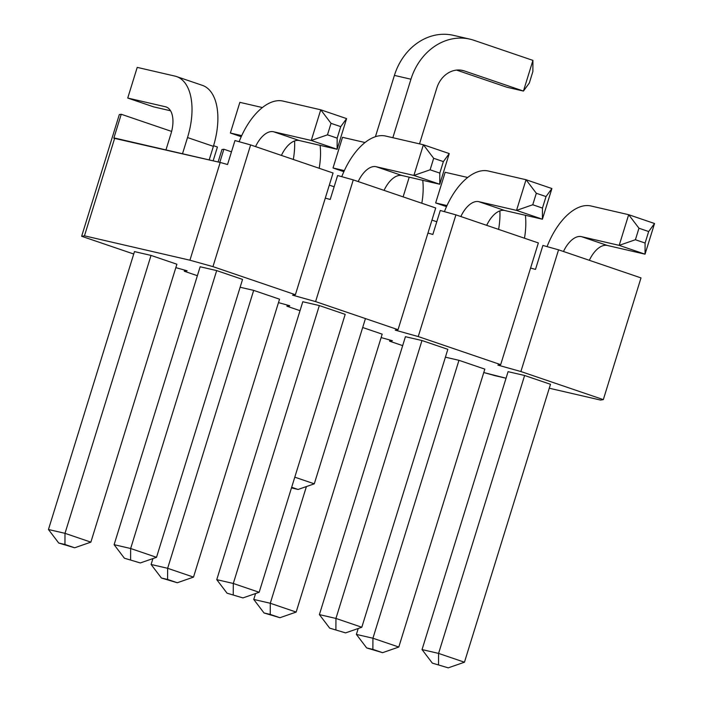 <?xml version="1.0" encoding="UTF-8"?>
<svg xmlns="http://www.w3.org/2000/svg" width="703" height="703" viewBox="0 0 703 703"><rect width="100%" height="100%" fill="white"/><g stroke="black" fill="none" stroke-linecap="round" stroke-linejoin="round"><path stroke-width="1.05" d="M165.961 149.924L170.978 133.719A25.106 13.216 -71.2 0 0 166.145 106.961A25.106 13.216 -71.2 0 0 165.469 106.768L127.726 98.051L137.226 67.383L174.959 76.109A57.242 30.132 108.8 0 1 176.506 76.548A57.242 30.132 108.8 0 1 187.516 137.542L182.508 153.746M90.863 542.145L176.892 264.223L151.031 255.417L65.001 533.331L90.863 542.145L74.65 547.778L64.948 544.474L65.001 533.331L48.454 529.508L134.484 251.595L151.031 255.417L134.484 251.595M176.506 76.548L202.376 85.353A57.242 30.132 108.8 0 1 213.378 146.356L209.186 159.915M48.454 529.508L58.744 543.041L74.65 547.778M64.948 544.474L58.744 543.041M170.548 110.775L153.597 106.856L127.726 98.051M193.51 577.11L279.539 299.188L253.678 290.383L167.648 568.296L193.51 577.11L177.288 582.743L167.595 579.439L167.648 568.296L151.101 564.474L152.929 558.569M241.709 135.635L230.373 133.016L239.864 102.348L262.404 107.559M294.592 140.952A57.242 30.132 108.8 0 1 293.318 159.467M151.101 564.474L161.391 578.007L177.288 582.743M167.595 579.439L161.391 578.007M320.093 145.345A57.242 30.132 108.8 0 1 319.18 168.272M230.373 133.016L241.226 136.707M114.114 544.684L130.653 548.507L216.682 270.593L200.144 266.771L114.114 544.684L124.396 558.217L140.301 562.954L124.396 558.217M130.6 559.65L130.653 548.507L156.523 557.321L242.553 279.407L216.682 270.593L200.144 266.771M281.411 155.407A25.106 13.216 108.8 0 1 299.381 140.556L337.115 149.282L337.168 138.139L340.727 126.637L346.605 118.614L337.115 149.282L311.253 140.468L320.744 109.8L283.01 101.083A57.242 30.132 -71.2 0 0 239.134 141.716M255.541 146.602A25.106 13.216 108.8 0 1 273.511 131.751L311.253 140.468L327.475 134.835L337.168 138.139M156.523 557.321L140.301 562.954M346.605 118.614L320.744 109.8L331.034 123.333L327.475 134.835M340.727 126.637L331.034 123.333M216.761 579.65L233.299 583.472L319.329 305.559L302.791 301.736L216.761 579.65L227.043 593.183L242.948 597.919L227.043 593.183M233.247 594.615L233.299 583.472L259.161 592.286L345.191 314.364L319.329 305.559L302.791 301.736M384.049 190.372A25.106 13.216 108.8 0 1 402.019 175.522L439.762 184.248L439.814 173.105L443.373 161.602L449.252 153.579L439.762 184.248L413.9 175.434L423.391 144.765L385.648 136.048A57.242 30.132 -71.2 0 0 341.772 176.681M358.187 181.567A25.106 13.216 108.8 0 1 376.158 166.716L413.9 175.434L430.113 169.801L439.814 173.105M259.161 592.286L242.948 597.919M449.252 153.579L423.391 144.765L433.672 158.298L430.113 169.801M443.373 161.602L433.672 158.298M306.411 486.564L270.286 603.262L296.156 612.076L279.935 617.709L270.233 614.404L270.286 603.262L253.748 599.439L255.576 593.534M382.186 334.153L362.678 327.51L382.186 334.153L296.156 612.076M344.356 170.601L333.02 167.982L342.51 137.313L365.042 142.524M253.748 599.439L264.029 612.972L279.935 617.709M270.233 614.404L264.029 612.972M422.74 180.311A57.242 30.132 108.8 0 1 421.818 203.237M333.02 167.982L343.864 171.673M319.399 614.615L335.946 618.438L421.976 340.524L405.429 336.702L319.399 614.615L329.689 628.148L345.586 632.885L329.689 628.148M335.893 629.58L335.946 618.438L361.808 627.252L447.837 349.329L421.976 340.524L405.429 336.702M486.696 225.338A25.106 13.216 108.8 0 1 504.666 210.487L542.408 219.213L542.461 208.07L546.02 196.568L551.899 188.545L542.408 219.213L516.538 210.399L526.037 179.731L488.295 171.014A57.242 30.132 -71.2 0 0 444.419 211.647M460.834 216.533A25.106 13.216 108.8 0 1 478.805 201.673L516.538 210.399L532.76 204.766L542.461 208.07M361.808 627.252L345.586 632.885M551.899 188.545L526.037 179.731L536.319 193.263L532.76 204.766M546.02 196.568L536.319 193.263M398.794 647.041L484.824 369.119L458.962 360.314L372.933 638.227L398.794 647.041L382.581 652.674L372.88 649.37L372.933 638.227L356.395 634.405L358.222 628.5M447.003 205.566L435.658 202.947L445.157 172.279L467.688 177.481M499.877 210.882A57.242 30.132 108.8 0 1 498.603 229.398M356.395 634.405L366.676 647.938L382.581 652.674M372.88 649.37L366.676 647.938M525.378 215.276A57.242 30.132 108.8 0 1 524.464 238.203M435.658 202.947L446.51 206.638M422.046 649.581L438.584 653.403L524.614 375.49L508.076 371.667L422.046 649.581L432.327 663.114L448.233 667.85L432.327 663.114M438.531 664.546L438.584 653.403L464.455 662.217L550.484 384.295L524.614 375.49L508.076 371.667M589.342 260.303A25.106 13.216 108.8 0 1 607.313 245.452L645.046 254.178L645.099 243.036L648.667 231.533L654.546 223.51L645.046 254.178L619.185 245.365L628.675 214.696L590.942 205.979A57.242 30.132 -71.2 0 0 547.066 246.612M563.472 251.498A25.106 13.216 108.8 0 1 581.451 236.639L619.185 245.365L635.407 239.732L645.099 243.036M464.455 662.217L448.233 667.85M654.546 223.51L628.675 214.696L638.965 228.229L635.407 239.732M648.667 231.533L638.965 228.229M119.317 114.571L121.241 114.264L171.62 131.426L121.241 114.264L113.824 138.219L121.241 114.264L119.317 114.571L81.645 236.278L133.737 254.029L81.645 236.278L84.465 235.83L189.924 260.207L220.188 162.455L114.721 138.078L84.465 235.83L189.924 260.207L212.956 266.63L295.392 294.715L333.064 173.008L250.628 144.923L212.956 266.63L295.392 294.715L333.064 173.008L250.628 144.923L212.956 266.63L189.924 260.207L220.188 162.455L113.824 138.219L114.721 138.078L84.465 235.83L81.645 236.278L119.317 114.571M213.58 145.714L217.42 147.024L213.141 160.829L217.42 147.024L213.58 145.714M458.962 360.314L445.412 357.177L458.962 360.314L484.824 369.119M253.678 290.383L240.118 287.246L253.678 290.383L279.539 299.188M495.044 375.683L506.046 378.232L483.769 372.537L495.044 375.683M549.263 388.223L600.503 400.069L603.323 399.612L520.888 371.527L497.856 365.103L500.677 364.646L538.357 242.939L455.913 214.854L418.241 336.561L500.677 364.646L538.357 242.939L455.913 214.854L418.241 336.561L395.218 330.138L398.039 329.681L435.711 207.974L353.275 179.889L315.594 301.596L398.039 329.681L435.711 207.974L353.275 179.889L315.594 301.596L292.571 295.172L295.392 294.715L292.571 295.172L315.594 301.596L398.039 329.681L395.218 330.138L418.241 336.561L500.677 364.646L497.856 365.103L520.888 371.527L603.323 399.612L641.004 277.905L558.56 249.82L520.888 371.527L558.56 249.82L542.901 245.452L535.484 269.407L530.589 268.036L535.484 269.407L542.901 245.452L558.56 249.82L641.004 277.905L603.323 399.612L600.503 400.069L549.263 388.223M175.838 267.641L187.112 270.796L184.291 271.244L197.376 275.708L184.291 271.244L184.643 270.101L184.291 271.244L187.112 270.796L175.838 267.641M278.476 302.606L289.75 305.752L286.929 306.209L300.023 310.673L286.929 306.209L287.29 305.067L286.929 306.209L289.75 305.752L278.476 302.606M381.123 337.572L392.397 340.718L389.576 341.175L402.661 345.63L389.576 341.175L389.928 340.032L389.576 341.175L392.397 340.718L381.123 337.572M227.552 164.511L220.188 162.455L227.552 164.511L234.969 140.556L250.628 144.923L234.969 140.556L227.552 164.511M330.199 199.476L325.296 198.105L330.199 199.476L337.616 175.522L353.275 179.889L337.616 175.522L330.199 199.476M432.846 234.442L427.942 233.071L432.846 234.442L440.263 210.487L455.913 214.854L440.263 210.487L432.846 234.442M431.958 220.109L436.774 221.744L431.958 220.109M221.963 149.537L223.879 149.229L231.48 151.822L223.879 149.229L219.811 162.367L223.879 149.229L221.963 149.537L218.115 161.971L221.963 149.537M329.312 185.144L334.127 186.787L329.312 185.144M419.524 143.878L436.809 88.033A25.106 21.318 -77 0 1 462.671 70.458A25.106 21.318 -77 0 1 464.437 70.959L523.436 91.056L532.927 60.388L473.927 40.291A57.242 48.595 103 0 0 469.912 39.148L453.365 35.326A57.242 48.595 103 0 0 394.409 75.397L375.428 136.707M469.912 39.148A57.242 48.595 103 0 0 410.947 79.219L392.845 137.709M294.794 477.179L314.294 483.822L365.446 318.582M403.118 196.866L409.216 177.182M456.581 70.098L506.889 87.234L523.436 91.056L529.315 83.033L532.874 71.53L532.927 60.388M291.481 487.891L298.072 489.464L291.666 487.276M314.294 483.822L298.072 489.464M550.484 384.295L524.614 375.49M447.837 349.329L421.976 340.524M345.191 314.364L319.329 305.559M242.553 279.407L216.682 270.593M176.892 264.223L151.031 255.417M187.516 137.542L213.378 146.356M165.469 106.768L166.804 107.225M299.381 140.556L273.511 131.751M402.019 175.522L376.158 166.716M504.666 210.487L478.805 201.673M607.313 245.452L581.451 236.639M394.409 75.397L410.947 79.219M460.869 70.133L464.437 70.959"/></g></svg>
